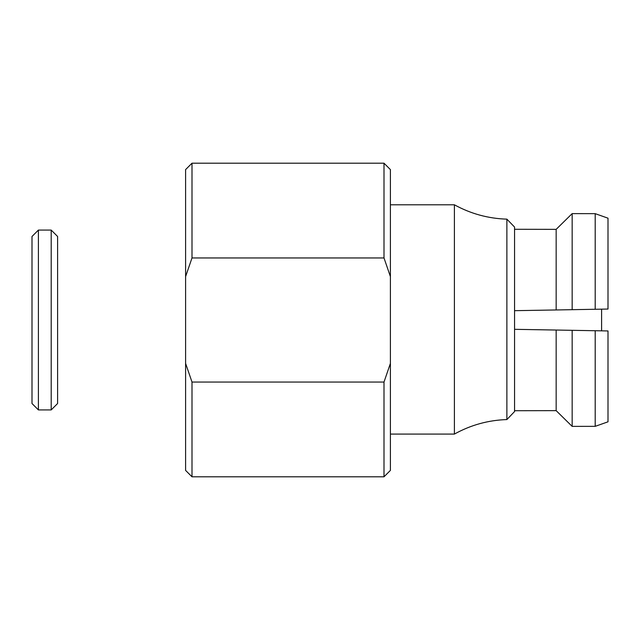 <?xml version="1.0" encoding="UTF-8"?>
<svg xmlns="http://www.w3.org/2000/svg" width="640" height="640" viewBox="0 0 640 640"><rect width="100%" height="100%" fill="white"/><g stroke="black" fill="none" stroke-linecap="round" stroke-linejoin="round"><path stroke-width="0.96" d="M51.2 230.08L51.2 409.92L38.4 409.92L38.4 230.08L51.2 230.08L57.6 236.48L57.6 403.52L51.2 409.92M38.4 230.08L32 236.48L32 403.52L38.4 409.92M514.56 411.56L514.56 227.056L506.88 219.152L506.88 419.568L514.56 411.56L506.88 419.568C488.264 420.168 470.768 425.008 454.4 434.08L454.4 204.8C470.752 213.776 488.24 218.56 506.88 219.152M454.4 434.08L390.4 434.08L454.4 434.08M384 476.8L384 382.048L390.4 363.408L390.4 470.4L384 476.8L192 476.8L185.6 470.4L185.6 169.6L192 163.2L192 257.952L185.6 276.592M192 476.8L192 382.048L185.6 363.408M390.4 363.408L390.4 276.592L384 257.952L192 257.952M384 257.952L384 163.2L192 163.2M384 382.048L192 382.048M390.4 276.592L390.4 169.6L384 163.2M514.56 410.72L556.16 410.648L572.16 426.384L556.16 410.648L514.56 410.72M572.16 426.384L595.2 426.344L608 421.816L595.2 426.344L572.16 426.384L572.16 330.32L608 330.952L608 421.816M595.2 426.344L595.2 330.728M572.16 330.32L556.16 330.04L556.16 410.648M595.2 309.272L572.16 309.68L572.16 213.616L595.2 213.656L595.2 309.272L608 309.048L608 218.184L595.2 213.656L608 218.184M572.16 213.616L556.16 229.352L572.16 213.616L595.2 213.656M572.16 309.68L556.16 309.96L556.16 229.352L514.56 229.28L556.16 229.352M556.16 309.96L514.56 310.68M514.56 329.32L556.16 330.04M601.6 309.16L601.6 330.84M454.4 204.8L390.4 204.8"/></g></svg>
